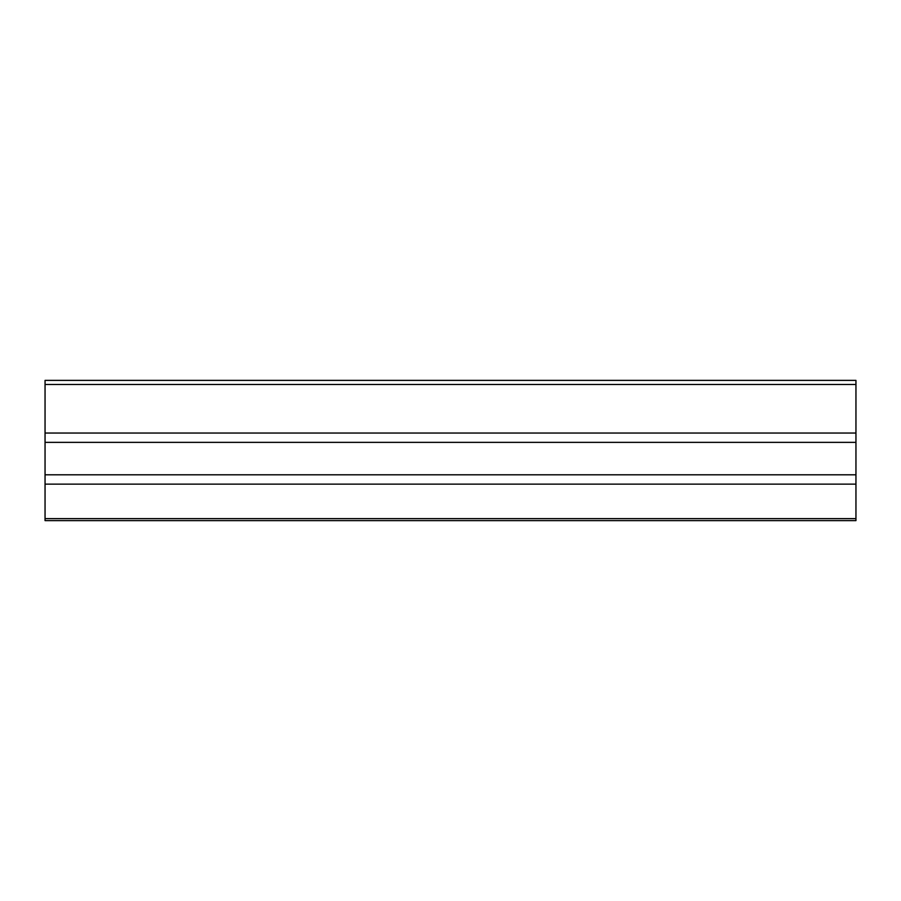 <?xml version="1.0" encoding="UTF-8"?>
<svg xmlns="http://www.w3.org/2000/svg" width="901" height="901" viewBox="0 0 901 901"><rect width="100%" height="100%" fill="white"/><g stroke="black" fill="none" stroke-linecap="round" stroke-linejoin="round"><path stroke-width="1.35" d="M45.05 433.043L855.95 433.043L855.95 380.38L45.05 380.38L45.05 520.62L855.95 520.62L855.95 518.627L45.05 518.627M855.95 433.043L855.95 442.368L45.05 442.368M855.95 442.368L855.95 474.804L45.05 474.804M855.95 474.804L855.95 484.13L45.05 484.13M855.95 484.13L855.95 518.627M855.95 384.479L45.05 384.479M855.95 380.38L45.05 380.38"/></g></svg>
